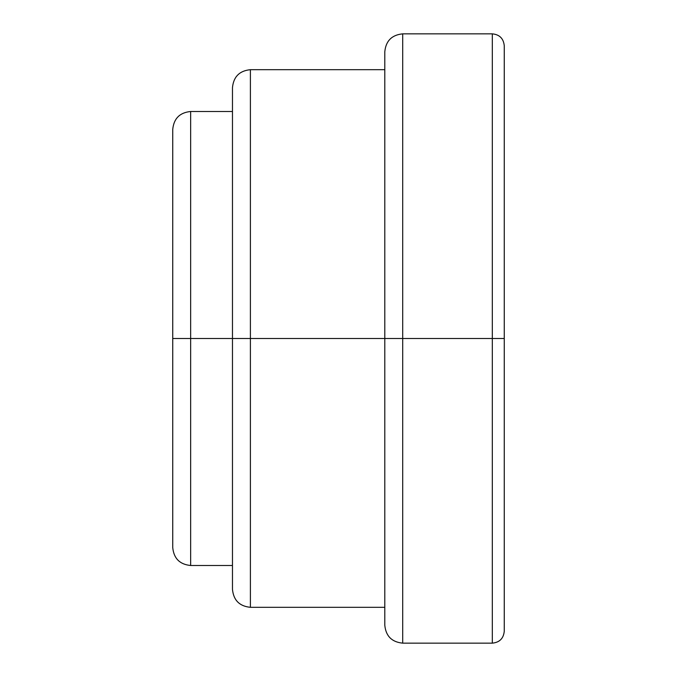 <?xml version="1.0" encoding="UTF-8"?>
<svg xmlns="http://www.w3.org/2000/svg" width="677" height="677" viewBox="0 0 677 677"><rect width="100%" height="100%" fill="white"/><g stroke="black" fill="none" stroke-linecap="round" stroke-linejoin="round"><path stroke-width="1.02" d="M492.314 33.85L402.713 33.85L402.713 338.5L504.263 338.5L504.263 631.201C503.553 638.453 499.575 642.439 492.314 643.15L492.314 33.85C499.575 34.561 503.553 38.547 504.263 45.799L504.263 631.201L504.263 338.5L492.314 338.5L492.314 643.15L492.314 338.5L402.713 338.5L402.713 643.15L402.713 338.5L384.798 338.5L384.798 625.226L384.798 338.5L250.397 338.5L250.397 607.311L250.397 338.5L232.473 338.5L232.473 589.388L232.473 338.5L190.652 338.5L190.652 565.498L190.652 338.5L172.737 338.5L172.737 547.575L172.737 129.425C173.803 118.543 179.769 112.568 190.652 111.502L190.652 565.498C179.769 564.432 173.803 558.457 172.737 547.575L172.737 338.5L232.473 338.5L232.473 88.822M384.798 69.689L250.397 69.689L250.397 338.5L402.713 338.5L402.713 643.15C391.831 642.084 385.856 636.109 384.798 625.226L384.798 51.774C385.856 40.891 391.831 34.916 402.713 33.85M232.473 588.178L232.473 338.5L250.397 338.5L250.397 607.311C239.514 606.245 233.54 600.271 232.473 589.388M190.652 338.5L190.652 111.502L190.652 338.5M172.737 338.5L172.737 129.425L172.737 338.5M492.314 338.5L492.314 33.85L492.314 338.5M504.263 338.5L504.263 45.799L504.263 338.5M250.397 338.5L250.397 69.689L250.397 338.5M232.473 338.5L232.473 87.612L232.473 338.5M402.713 338.5L402.713 33.85L402.713 338.5M384.798 338.5L384.798 51.774L384.798 338.5M492.314 643.15L402.713 643.15M384.798 607.311L250.397 607.311M232.473 565.498L190.652 565.498M232.473 111.502L190.652 111.502M250.397 69.689C239.514 70.755 233.54 76.729 232.473 87.612"/></g></svg>
